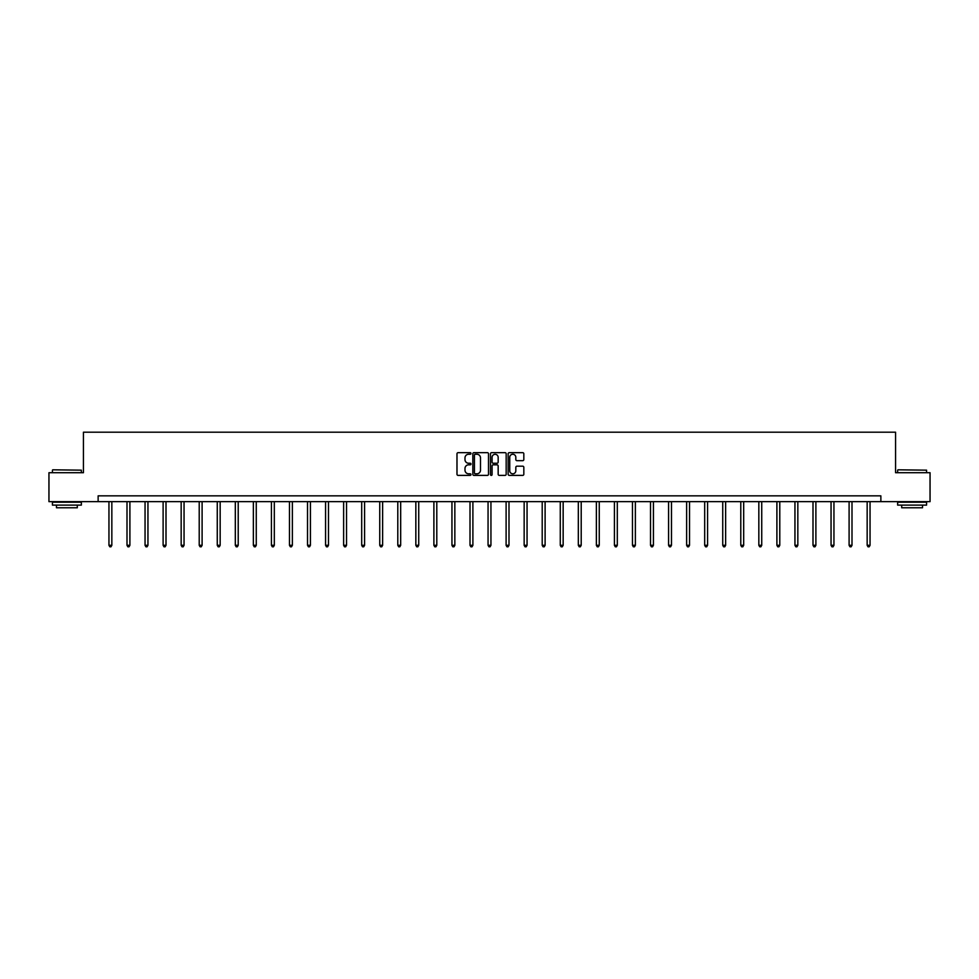 <?xml version="1.0" encoding="UTF-8"?>
<svg xmlns="http://www.w3.org/2000/svg" width="979" height="979" viewBox="0 0 979 979"><rect width="100%" height="100%" fill="white"/><g stroke="black" fill="none" stroke-linecap="round" stroke-linejoin="round"><path stroke-width="1.47" d="M470.985 453.461A0.795 0.795 0 0 0 470.189 452.665L458.123 452.665A1.138 1.138 0 0 0 456.985 453.803L456.985 474.252A1.138 1.138 0 0 0 458.123 475.39L470.189 475.39A0.795 0.795 0 0 0 470.985 474.595A0.795 0.795 0 0 0 470.189 473.799L468.623 473.799A3.635 3.635 0 0 1 464.988 470.165L464.988 468.464A3.635 3.635 0 0 1 468.623 464.829L470.189 464.829A0.795 0.795 0 0 0 470.985 464.034A0.795 0.795 0 0 0 470.189 463.238L468.623 463.238A3.635 3.635 0 0 1 464.988 459.604L464.988 457.891A3.635 3.635 0 0 1 468.623 454.256L470.189 454.256A0.795 0.795 0 0 0 470.985 453.461M522.7 460.681A1.138 1.138 0 0 0 523.826 459.543L523.826 453.803A1.138 1.138 0 0 0 522.7 452.665L509.288 452.665A1.138 1.138 0 0 0 508.162 453.803L508.162 474.252A1.138 1.138 0 0 0 509.288 475.39L522.7 475.39A1.138 1.138 0 0 0 523.826 474.252L523.826 467.326A1.138 1.138 0 0 0 522.7 466.188L516.961 466.188A1.138 1.138 0 0 0 515.823 467.326L515.823 470.764A3.035 3.035 0 0 1 512.788 473.799A3.035 3.035 0 0 1 509.753 470.764L509.753 457.303A3.035 3.035 0 0 1 512.788 454.256A3.035 3.035 0 0 1 515.823 457.303L515.823 459.543A1.138 1.138 0 0 0 516.961 460.681L522.7 460.681M98.133 501.64L48.95 501.64L48.95 472.71L83.435 472.71L83.435 432.204L895.565 432.204L895.565 472.71L930.05 472.71L930.05 501.64L880.867 501.64L880.867 495.851L98.133 495.851L98.133 501.64L880.867 501.64M488.509 453.803A1.138 1.138 0 0 0 487.371 452.665L473.971 452.665A1.138 1.138 0 0 0 472.833 453.803L472.833 474.252A1.138 1.138 0 0 0 473.971 475.39L487.371 475.39A1.138 1.138 0 0 0 488.509 474.252L488.509 453.803M491.629 452.665L505.029 452.665A1.138 1.138 0 0 1 506.167 453.803L506.167 474.252A1.138 1.138 0 0 1 505.029 475.39L499.302 475.39A1.138 1.138 0 0 1 498.164 474.252L498.164 465.955A1.138 1.138 0 0 0 497.026 464.829L493.22 464.829A1.138 1.138 0 0 0 492.082 465.955L492.082 474.595A0.795 0.795 0 0 1 491.287 475.39A0.795 0.795 0 0 1 490.491 474.595L490.491 453.803A1.138 1.138 0 0 1 491.629 452.665M475.219 454.256A0.795 0.795 0 0 0 474.423 455.051L474.423 473.004A0.795 0.795 0 0 0 475.219 473.799L476.859 473.799A3.635 3.635 0 0 0 480.493 470.165L480.493 457.891A3.635 3.635 0 0 0 476.859 454.256L475.219 454.256M498.164 457.352A3.035 3.035 0 0 0 495.117 454.317A3.035 3.035 0 0 0 492.082 457.352L492.082 462.1A1.138 1.138 0 0 0 493.22 463.238L497.026 463.238A1.138 1.138 0 0 0 498.164 462.1L498.164 457.352M108.95 501.64L108.95 545.291L111.839 545.291L111.839 501.64M111.839 545.291L110.982 546.796L109.819 546.796L108.95 545.291M52.768 469.81L81.355 470.165L52.768 469.81M66.89 505.115L52.425 505.115L52.425 502.215L81.355 502.215L81.355 505.115L66.89 505.115M77.304 505.115L77.304 507.771L56.476 507.771L56.476 505.115M898 469.81L926.575 470.165L898 469.81M912.11 505.115L897.645 505.115L897.645 502.215L926.575 502.215L926.575 505.115L912.11 505.115M922.524 505.115L922.524 507.771L901.696 507.771L901.696 505.115M127.001 501.64L127.001 545.291L129.901 545.291L129.901 501.64M129.901 545.291L129.032 546.796L127.87 546.796L127.001 545.291M145.051 501.64L145.051 545.291L147.951 545.291L147.951 501.64M147.951 545.291L147.083 546.796L145.92 546.796L145.051 545.291M163.114 501.64L163.114 545.291L166.002 545.291L166.002 501.64M166.002 545.291L165.133 546.796L163.982 546.796L163.114 545.291M181.164 501.64L181.164 545.291L184.052 545.291L184.052 501.64M184.052 545.291L183.183 546.796L182.033 546.796L181.164 545.291M199.214 501.64L199.214 545.291L202.102 545.291L202.102 501.64M202.102 545.291L201.233 546.796L200.083 546.796L199.214 545.291M217.265 501.64L217.265 545.291L220.165 545.291L220.165 501.64M220.165 545.291L219.296 546.796L218.133 546.796L217.265 545.291M235.315 501.64L235.315 545.291L238.215 545.291L238.215 501.64M238.215 545.291L237.346 546.796L236.184 546.796L235.315 545.291M253.365 501.64L253.365 545.291L256.265 545.291L256.265 501.64M256.265 545.291L255.397 546.796L254.234 546.796L253.365 545.291M271.428 501.64L271.428 545.291L274.316 545.291L274.316 501.64M274.316 545.291L273.447 546.796L272.297 546.796L271.428 545.291M289.478 501.64L289.478 545.291L292.366 545.291L292.366 501.64M292.366 545.291L291.497 546.796L290.347 546.796L289.478 545.291M307.528 501.64L307.528 545.291L310.416 545.291L310.416 501.64M310.416 545.291L309.56 546.796L308.397 546.796L307.528 545.291M325.579 501.64L325.579 545.291L328.479 545.291L328.479 501.64M328.479 545.291L327.61 546.796L326.448 546.796L325.579 545.291M343.629 501.64L343.629 545.291L346.529 545.291L346.529 501.64M346.529 545.291L345.66 546.796L344.498 546.796L343.629 545.291M361.692 501.64L361.692 545.291L364.58 545.291L364.58 501.64M364.58 545.291L363.711 546.796L362.548 546.796L361.692 545.291M379.742 501.64L379.742 545.291L382.63 545.291L382.63 501.64M382.63 545.291L381.761 546.796L380.611 546.796L379.742 545.291M397.792 501.64L397.792 545.291L400.68 545.291L400.68 501.64M400.68 545.291L399.811 546.796L398.661 546.796L397.792 545.291M415.842 501.64L415.842 545.291L418.731 545.291L418.731 501.64M418.731 545.291L417.874 546.796L416.711 546.796L415.842 545.291M433.893 501.64L433.893 545.291L436.793 545.291L436.793 501.64M436.793 545.291L435.924 546.796L434.762 546.796L433.893 545.291M451.943 501.64L451.943 545.291L454.843 545.291L454.843 501.64M454.843 545.291L453.975 546.796L452.812 546.796L451.943 545.291M470.006 501.64L470.006 545.291L472.894 545.291L472.894 501.64M472.894 545.291L472.025 546.796L470.875 546.796L470.006 545.291M488.056 501.64L488.056 545.291L490.944 545.291L490.944 501.64M490.944 545.291L490.075 546.796L488.925 546.796L488.056 545.291M506.106 501.64L506.106 545.291L508.994 545.291L508.994 501.64M508.994 545.291L508.125 546.796L506.975 546.796L506.106 545.291M524.157 501.64L524.157 545.291L527.057 545.291L527.057 501.64M527.057 545.291L526.188 546.796L525.025 546.796L524.157 545.291M542.207 501.64L542.207 545.291L545.107 545.291L545.107 501.64M545.107 545.291L544.238 546.796L543.076 546.796L542.207 545.291M560.269 501.64L560.269 545.291L563.158 545.291L563.158 501.64M563.158 545.291L562.289 546.796L561.126 546.796L560.269 545.291M578.32 501.64L578.32 545.291L581.208 545.291L581.208 501.64M581.208 545.291L580.339 546.796L579.189 546.796L578.32 545.291M596.37 501.64L596.37 545.291L599.258 545.291L599.258 501.64M599.258 545.291L598.389 546.796L597.239 546.796L596.37 545.291M614.42 501.64L614.42 545.291L617.308 545.291L617.308 501.64M617.308 545.291L616.452 546.796L615.289 546.796L614.42 545.291M632.471 501.64L632.471 545.291L635.371 545.291L635.371 501.64M635.371 545.291L634.502 546.796L633.34 546.796L632.471 545.291M650.521 501.64L650.521 545.291L653.421 545.291L653.421 501.64M653.421 545.291L652.552 546.796L651.39 546.796L650.521 545.291M668.584 501.64L668.584 545.291L671.472 545.291L671.472 501.64M671.472 545.291L670.603 546.796L669.44 546.796L668.584 545.291M686.634 501.64L686.634 545.291L689.522 545.291L689.522 501.64M689.522 545.291L688.653 546.796L687.503 546.796L686.634 545.291M704.684 501.64L704.684 545.291L707.572 545.291L707.572 501.64M707.572 545.291L706.703 546.796L705.553 546.796L704.684 545.291M722.735 501.64L722.735 545.291L725.635 545.291L725.635 501.64M725.635 545.291L724.766 546.796L723.603 546.796L722.735 545.291M740.785 501.64L740.785 545.291L743.685 545.291L743.685 501.64M743.685 545.291L742.816 546.796L741.654 546.796L740.785 545.291M758.835 501.64L758.835 545.291L761.735 545.291L761.735 501.64M761.735 545.291L760.867 546.796L759.704 546.796L758.835 545.291M776.898 501.64L776.898 545.291L779.786 545.291L779.786 501.64M779.786 545.291L778.917 546.796L777.767 546.796L776.898 545.291M794.948 501.64L794.948 545.291L797.836 545.291L797.836 501.64M797.836 545.291L796.967 546.796L795.817 546.796L794.948 545.291M812.998 501.64L812.998 545.291L815.886 545.291L815.886 501.64M815.886 545.291L815.017 546.796L813.867 546.796L812.998 545.291M831.049 501.64L831.049 545.291L833.949 545.291L833.949 501.64M833.949 545.291L833.08 546.796L831.917 546.796L831.049 545.291M849.099 501.64L849.099 545.291L851.999 545.291L851.999 501.64M851.999 545.291L851.13 546.796L849.968 546.796L849.099 545.291M867.161 501.64L867.161 545.291L870.05 545.291L870.05 501.64M870.05 545.291L869.181 546.796L868.018 546.796L867.161 545.291M52.425 472.71L52.425 470.165M81.355 472.71L81.355 470.165M897.645 472.71L897.645 470.165M926.575 472.71L926.575 470.165"/></g></svg>
